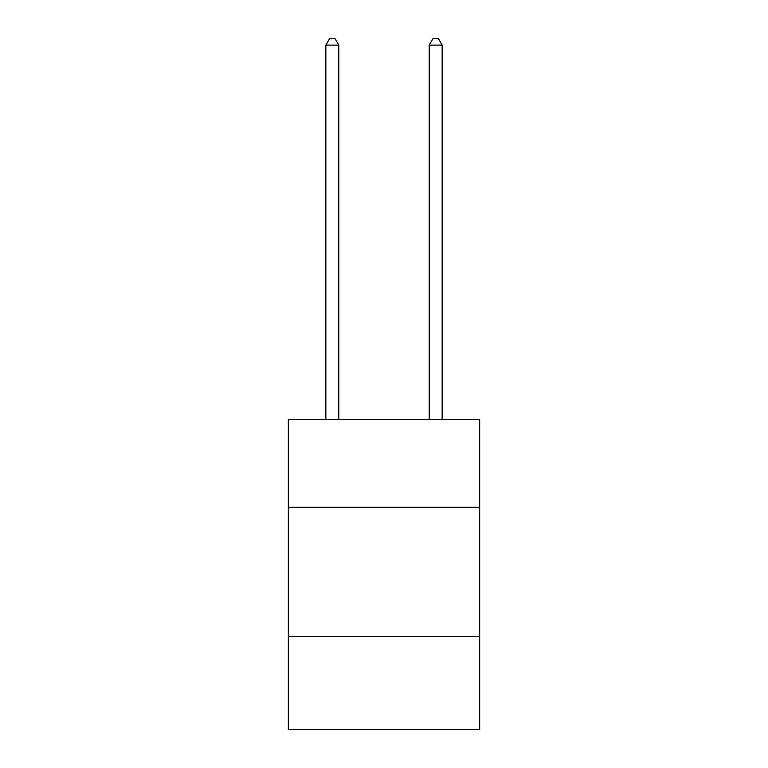 <?xml version="1.0" encoding="UTF-8"?>
<svg xmlns="http://www.w3.org/2000/svg" width="768" height="768" viewBox="0 0 768 768"><rect width="100%" height="100%" fill="white"/><g stroke="black" fill="none" stroke-linecap="round" stroke-linejoin="round"><path stroke-width="1.15" d="M479.645 507.302L479.645 419.414L288.355 419.414L288.355 507.302L479.645 507.302L479.645 729.6L288.355 729.6L288.355 507.302M479.645 636.547L288.355 636.547M338.765 419.414L338.765 45.12L325.843 45.12L325.843 419.414M325.843 45.12L329.722 38.4L334.886 38.4L338.765 45.12M442.157 419.414L442.157 45.12L429.235 45.12L429.235 419.414M429.235 45.12L433.114 38.4L438.278 38.4L442.157 45.12"/></g></svg>
